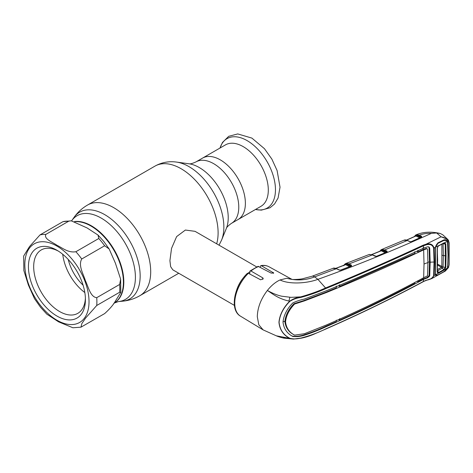 <?xml version="1.0" encoding="UTF-8"?>
<svg xmlns="http://www.w3.org/2000/svg" width="473" height="473" viewBox="0 0 473 473"><rect width="100%" height="100%" fill="white"/><g stroke="black" fill="none" stroke-linecap="round" stroke-linejoin="round"><path stroke-width="0.71" d="M220.294 159.862A35.481 20.481 60 0 1 243.471 191.127A35.481 20.481 60 0 1 238.031 219.555A35.481 20.481 -120 0 0 243.471 191.127A35.481 20.481 -120 0 0 220.294 159.862A35.481 20.481 -120 0 0 202.55 158.106A35.481 20.481 60 0 1 220.294 159.862M113.898 303.205L113.916 303.193A45.851 26.476 -120 0 0 120.946 266.447A45.851 26.476 -120 0 0 90.993 226.041A45.851 26.476 -120 0 0 74.953 221.683A45.851 26.476 60 0 1 107.205 240.42A45.851 26.476 60 0 1 113.916 303.193L118.374 301.579L122.489 301.2C128.674 300.627 134.462 298.794 139.86 295.702L178.741 273.258M256.632 266.884L195.047 231.332L185.386 230.044L176.624 236.601L171.539 248.378L169.919 260.647L170.635 266.648L172.816 269.835L234.401 305.392M271.26 292.462A22.231 12.836 -60 0 1 271.088 292.958M236.648 290.067A22.231 12.836 -60 0 1 244.482 276.498M248.012 273.169A22.231 12.836 -60 0 1 249.703 271.928M98.798 238.493L98.041 235.075L87.062 227.933L71.216 220.814L68.78 221.157L45.851 234.395C43.605 238.96 52.621 242.188 57.014 245.316C62.401 247.852 68.112 253.055 75.869 251.725L98.798 238.493A50.948 29.415 60 0 1 101.801 242.016A50.948 29.415 60 0 1 104.645 245.765L81.723 259.003C78.057 265.584 83.419 274.003 85.365 280.613C88.303 286.638 90.337 297.074 96.729 297.683L119.651 284.45L120.645 279.194L115.424 263.219L109.174 249.005L104.645 245.765M80.966 327.174L104.645 313.599C109.884 308.845 113.479 304.659 115.424 301.035L120.786 292.426L119.651 292.249L96.729 305.487L85.589 318.063L81.835 323.603L80.966 327.174L72.889 327.765L58.581 321.847L46.827 314.155L40.483 307.19L34.499 298.682L28.398 285.065L23.857 270.568L23.65 256.059L29.521 246.557L40.004 234.915L62.927 221.683L71.216 220.814M42.688 303.412A40.294 23.266 60 0 1 29.409 258.743A40.294 23.266 60 0 1 56.931 250.247A40.294 23.266 60 0 1 71.181 262.882A40.294 23.266 60 0 1 85.424 299.598A40.294 23.266 60 0 1 42.688 303.412M85.394 298.031A36.592 21.125 60 0 1 77.844 313.321A36.592 21.125 60 0 1 46.614 300.036A36.592 21.125 60 0 1 41.257 249.945A36.592 21.125 60 0 1 58.274 251.057M84.827 292.539A36.592 21.125 60 0 1 75.438 283.398A36.592 21.125 60 0 1 62.743 254.291M83.082 285.189A32.424 18.719 60 0 1 78.613 280.318A32.424 18.719 60 0 1 68.242 259.476M260.954 206.323A35.481 20.481 -120 0 0 266.394 177.889A35.481 20.481 -120 0 0 243.217 146.63A35.481 20.481 -120 0 0 225.479 144.874L195.946 161.92A35.481 20.481 60 0 1 213.684 163.682A35.481 20.481 60 0 1 236.861 194.941A35.481 20.481 60 0 1 231.421 223.374L260.954 206.323M380.783 250.897L380.931 250.501A0.556 0.455 -119.7 0 1 381.102 249.774L382.089 249.442L384.679 249.975L387.103 251.181L387.038 252.038L376.567 256.26L375.048 256.206L372.31 254.929L349.068 263.916L351.498 265.152L351.433 266.045L340.731 270.124L339.224 270.059L336.374 268.717L314.646 276.894C305.398 280.388 296.11 280.844 286.798 278.266L292.338 279.454L286.798 278.266L280.016 279.957C289.494 284.628 307.172 283.398 317.903 279.336L314.646 276.894A8.337 3.731 -110.7 0 0 312.097 276.232L302.531 278.768C298.859 279.543 292.196 279.573 292.338 279.454M385.318 252.807L381.291 250.802A0.556 0.355 116.4 0 0 381.676 250.164L381.067 250.347A0.556 0.479 -115 0 1 381.285 249.679L381.9 249.478M292.521 336.303L292.805 336.469C286.969 333.441 283.711 328.634 283.02 322.054C283.711 315.278 286.969 308.91 292.805 302.939C296.541 301.171 300.349 299.894 304.222 299.102L326.21 290.824C359.752 277.042 392.206 262.811 423.56 248.124L423.424 245.812C391.999 260.44 359.533 274.665 326.021 288.495C318.317 291.971 309.933 294.951 300.863 297.428C296.932 297.949 293.254 299.249 289.831 301.342L289.671 301.206C293.035 298.889 296.713 297.44 300.71 296.873C309.738 294.342 318.093 291.356 325.761 287.897C359.261 274.08 391.721 259.843 423.134 245.197L426.055 244.204L441.084 236.802L447.718 239.373L442.781 234.791L440.268 233.496L436.638 232.97L431.388 233.378C426.995 233.207 422.986 233.804 419.344 235.17L421.644 236.299L421.573 237.121L411.427 241.691L409.872 241.668L407.277 240.491L384.679 249.975A0.556 0.355 -63.6 0 0 384.295 250.684L381.859 250.187A0.556 0.449 -98.2 0 1 382.089 249.442M404.604 240.018A0.556 0.443 77.8 0 0 404.516 240.024C405.13 239.793 406.136 239.941 407.525 240.467A0.556 0.343 114.4 0 0 407.277 240.491L403.877 240.225L404.516 240.024A0.556 0.443 77.8 0 0 404.445 240.048M385.601 252.511A0.556 0.355 116.4 0 0 385.702 252.097L386.666 251.861A0.556 0.355 -63.6 0 1 387.056 251.157M431.388 233.378C392.058 251.062 354.23 266.382 317.903 279.336L326.021 288.495M375.048 256.206A0.556 0.343 -65 0 1 375.296 256.183L375.296 256.183A0.556 0.343 -65 0 1 375.42 256.325M376.277 256.331L372.558 254.906A0.556 0.343 -65 0 0 372.31 254.929L369.395 254.456A0.556 0.443 -102.4 0 1 369.454 254.439L369.454 254.439A0.556 0.443 -102.4 0 1 369.531 254.433M369.395 254.456L369.052 254.551A0.556 0.449 -109 0 1 369.07 254.545L369.07 254.545A0.556 0.449 -109 0 1 369.088 254.539M369.052 254.551L345.787 263.514M386.743 252.115L376.567 256.26M386.79 252.026A0.556 0.42 23.6 0 0 386.701 251.867A0.556 0.372 -61 0 1 387.103 251.181M421.319 237.115A0.556 0.414 -158.3 0 0 421.23 236.961L418.966 235.873L416.5 235.394L420.219 237.215L421.183 236.955A0.556 0.355 -63.9 0 1 421.561 236.252M418.966 235.873A0.556 0.355 -63.9 0 1 419.344 235.17L416.731 234.649A0.556 0.449 -99.1 0 0 416.5 235.394L416.293 235.365A0.556 0.355 -64 0 1 415.915 235.997L406.65 240.142M420.219 237.215A0.556 0.355 -63.9 0 1 420.089 237.677M419.841 237.919L415.915 235.997M415.424 236.098L415.548 235.749A0.556 0.455 -121.7 0 1 415.714 235.022L416.731 234.649M415.755 235.915A0.556 0.408 -160.1 0 1 415.732 235.968L415.755 235.915A0.556 0.408 -160.1 0 0 415.69 235.572L414.868 236.352M416.293 235.365A0.556 0.426 -104.2 0 1 416.506 234.697L415.927 234.904M448.38 267.564L443.721 271.869L437.85 275.144L435.532 275.375L435.243 274.878L434.013 275.552L432.115 278.378L445.353 271.041L448.38 267.564L448.954 264.975L448.954 243.075A0.556 0.302 -2.2 0 0 449.131 242.838L448.487 240.355L447.718 239.373L448.38 240.828L448.422 240.272M441.084 236.802L436.638 232.97M448.954 243.075L448.38 240.828C447.015 238.871 444.632 237.541 441.238 236.831M423.134 281.654L426.167 280.43C428.183 279.638 428.704 279.874 432.115 278.378L426.398 280.27M435.243 274.878L435.243 247.344L434.013 247.947L434.445 261.989L434.013 275.552L433.611 275.623L434.043 262.072L433.611 248.041C432.505 244.872 430.046 243.814 426.232 244.86L423.424 245.812A0.556 0.307 64.7 0 0 423.134 245.197M435.048 248.952L435.213 248.656M435.048 273.648L435.213 273.305M447.304 242.489L447.825 242.383L448.132 254.74L447.559 268.008M447.304 266.784L447.825 266.725M448.954 264.975A0.556 0.337 2.4 0 0 449.131 264.738L449.131 242.838M448.38 240.828L447.559 241.254L447.825 242.383M426.232 244.86L426.055 244.204C430.217 243.175 432.872 244.423 434.013 247.947L433.611 248.041M435.243 247.344L437.85 242.891L443.721 239.988C445.081 239.492 446.228 239.71 447.168 240.639L447.559 241.254M437.85 242.891L437.72 243.471M423.56 248.124L427.645 246.8L428.993 246.983L429.709 248.029L430.152 262.261A13.894 8.023 180 0 1 434.043 262.072A0.556 0.319 180 0 0 434.445 261.989M428.662 246.847L429.082 247.681L429.519 261.912L430.152 262.261L429.709 276.001L427.645 277.817L423.601 279.33L423.075 279.011L427.078 277.48L429.082 275.647L429.519 261.912A14.633 8.449 180 0 0 427.935 262.208M423.134 278.012L423.075 279.011L417.961 281.725L418.037 280.72M423.654 277.734L424.015 264.088A13.894 8.023 180 0 1 427.935 262.669L427.533 275.824L423.654 277.734C392.348 294.632 359.912 310.394 326.346 325.016L304.446 333.725L294.608 335.126C289.234 332.342 286.212 327.907 285.544 321.823C286.212 315.538 289.234 309.614 294.608 304.044L293.993 303.684C288.607 309.212 285.574 315.136 284.882 321.451L285.544 321.823M294.608 335.126L293.993 334.783C288.607 332.016 285.574 327.57 284.882 321.451L283.025 321.622M336.262 286.088L336.38 287.826L325.814 292.249L303.885 300.556L293.993 303.684M424.015 264.088L423.654 249.88C392.348 264.59 359.912 278.816 326.346 292.568L304.446 300.887L294.608 304.044M427.935 262.669L427.533 249.064L426.971 248.727L423.654 249.88M426.971 248.727L426.427 248.39L423.164 249.549L418.085 251.955L416.849 251.287M426.977 248.721L426.427 248.39M339.762 318.631L339.626 320.227C365.31 308.567 390.349 296.299 414.744 283.422L414.821 282.422M292.19 336.102C295.95 336.545 299.77 336.167 303.66 334.973C311.37 332.513 318.707 329.628 325.678 326.323L336.262 321.741L336.38 320.15M292.243 336.132L292.805 336.469C296.541 336.9 300.349 336.516 304.222 335.31C311.908 332.826 319.24 329.941 326.21 326.642C359.752 311.985 392.206 296.222 423.56 279.348L423.601 279.33M417.961 281.725L417.056 281.24M339.626 320.227L338.615 319.683M414.744 251.731L414.856 253.463L339.762 286.419L338.432 285.704M339.762 286.419L339.626 284.687M423.69 249.862L423.164 249.549L423.075 247.817M417.961 250.229L418.085 251.955M289.831 301.342C283.392 307.828 279.815 314.817 279.088 322.302C279.815 329.592 283.392 334.919 289.831 338.272L289.671 338.349C283.244 334.973 279.673 329.622 278.952 322.296C279.673 314.781 283.244 307.752 289.671 301.206C278.118 298.8 272.655 293.828 267.369 290.457C271.401 292.681 276.007 294.916 281.636 296.199L290.99 297.351L300.71 296.873L300.863 297.428M289.831 338.272C293.254 339.159 296.932 339.1 300.858 338.089L293.473 339.07L276.315 335.812L263.148 329.9L258.82 324.768L257.3 316.691C257.549 307.687 260.901 298.942 267.369 290.457C271.283 285.556 275.505 282.056 280.016 279.957M300.71 338.23L300.858 338.089C309.904 335.753 318.294 332.649 326.021 328.782C359.533 314.096 391.999 298.321 423.424 281.453L426.232 280.229C430.058 279.685 432.517 278.154 433.611 275.623M423.56 279.348L423.323 281.666C391.892 298.516 359.421 314.297 325.909 328.995L315.16 333.636C313.806 334.293 307.066 337.16 300.775 338.254L293.479 339.07L283.977 338.16C279.679 337.279 276.622 335.966 276.309 335.806M283.404 337.828L290.582 338.745M339.224 270.059A0.556 0.337 -64.8 0 1 339.472 270.036L339.472 270.036A0.556 0.337 -64.8 0 1 339.602 270.184M336.374 268.717A0.556 0.337 -64.8 0 1 336.628 268.694C334.677 268.02 333.465 267.901 332.992 268.345L336.374 268.717M351.203 266.021A0.556 0.426 -155.1 0 0 351.102 265.838A0.556 0.361 -61.7 0 1 351.498 265.152M289.783 297.298A22.698 13.102 -60 0 1 288.926 301.041M248.39 273.299A28.522 16.466 120 0 0 234.75 303.211A28.522 16.466 120 0 0 240.485 316.165C229.346 309.986 234.153 285.81 247.367 273.353L248.39 273.299L260.664 279.809L263.248 278.579L262.822 277.899L250.968 271.011L250.004 270.982L249.703 273.997M250.004 270.982L258.075 266.329L271.147 273.092L273.725 272.992L261.445 265.767L260.794 265.619L260.18 267.156M349.718 266.766L345.645 264.697L335.889 268.398M350.109 266.062L351.084 265.838L348.678 264.62L346.224 264.094L350.109 266.062A0.556 0.349 -63.1 0 1 350.002 266.482M345.113 264.791L345.272 264.401A0.556 0.455 -119.1 0 1 345.456 263.668L346.461 263.343A0.556 0.449 -97.4 0 0 346.224 264.094L346.035 264.058A0.556 0.349 -63.1 0 1 345.645 264.697L345.266 264.803L345.645 264.697M346.035 264.058L345.42 264.236A0.556 0.42 -157 0 1 345.485 264.608L345.485 264.608A0.556 0.42 -157 0 1 345.45 264.673M345.42 264.236L344.545 265.004M348.678 264.62A0.556 0.349 -63.1 0 1 349.068 263.916L346.461 263.343M345.668 263.556L346.26 263.372M348.684 264.484L349.541 264.159M381.102 250.779A0.556 0.414 21.8 0 0 381.067 250.347L380.197 251.133M381.291 250.802L371.778 254.604M386.701 251.867L384.295 250.684M381.676 250.164L385.702 252.097M381.285 249.679A0.556 0.479 -115 0 1 381.303 249.673L379.683 251.34M410.251 241.786A0.556 0.343 114.5 0 0 410.126 241.644L410.126 241.644A0.556 0.343 114.5 0 0 409.872 241.668M411.12 241.78A0.556 0.302 66.2 0 1 411.22 241.668L411.22 241.668A0.556 0.302 66.2 0 1 411.427 241.691M421.26 237.21A0.556 0.302 65.3 0 1 421.573 237.121M437.342 271.821L438.264 273.211L437.176 272.194L437.637 260.085L437.176 248.224L438.264 245.859L435.408 247.261L438.039 243.311L443.893 240.414L447.08 240.822L447.434 241.325L438.719 245.694L443.916 242.891L444.638 242.726L445.779 243.932L445.259 244.038L444.277 242.761M435.408 247.261L435.521 261.392M435.195 248.875L435.054 248.579M438.205 272.619L438.719 272.448L438.909 272.998L435.408 274.783L435.532 261.421M437.46 269.527L441.463 267.298L441.859 266.654L441.9 244.133M437.448 270.911L442.356 268.179A2.779 1.484 60.8 0 0 441.439 267.304L437.602 265.093M445.779 243.932L446.08 255.84L445.779 267.422L443.916 270.213L443.715 269.669L445.259 267.464L445.259 244.038L442.781 243.696M443.071 243.749L443.372 255.58L443.071 267.079L437.62 264.206M441.463 267.298L442.356 268.179M445.779 267.422L443.077 267.079L442.415 268.144L443.715 269.669L438.719 272.454L437.454 270.911M447.434 241.325L448.02 254.799L447.712 266.772L447.434 268.079L444.638 269.645L444.307 269.232M443.916 270.213L438.909 272.998M438.719 245.694L438.264 245.859L438.909 245.375M435.408 274.783L435.657 275.162L438.039 274.908L443.893 271.644L447.434 268.079M437.176 272.194L437.176 248.224M443.916 242.891L443.715 243.217L443.916 242.891M71.594 220.85L71.689 220.72A48.311 27.895 60 0 1 101.246 218.112A48.311 27.895 60 0 1 134.237 266.37A48.311 27.895 60 0 1 118.374 301.579M71.689 220.72L74.072 217.344A50.103 28.924 60 0 1 104.728 214.641A50.103 28.924 60 0 1 138.944 264.685A50.103 28.924 60 0 1 122.489 301.2M74.072 217.344C77.661 212.276 82.148 208.179 87.523 205.051A52.337 30.219 60 0 1 113.691 207.647A52.337 30.219 60 0 1 147.883 253.765A52.337 30.219 60 0 1 139.86 295.702M87.523 205.051L154.931 166.135A52.337 30.219 60 0 1 181.1 168.725A52.337 30.219 60 0 1 216.664 243.808M221.565 240.124L226.319 228.506A40.938 23.638 60 0 0 199.275 167.543A40.938 23.638 60 0 0 188.946 163.776L176.506 162.079A49.358 28.498 60 0 1 188.964 166.62A49.358 28.498 60 0 1 221.565 240.124L219.029 245.174M74.521 221.541A45.851 26.476 60 0 1 91.39 225.81A45.851 26.476 60 0 1 121.348 266.216A45.851 26.476 60 0 1 114.318 302.962M72.978 260.316A45.39 26.204 60 0 1 84.726 317.726A45.39 26.204 60 0 1 40.885 305.978A45.39 26.204 60 0 1 29.137 248.567A45.39 26.204 60 0 1 72.978 260.316M96.729 297.683A50.948 29.415 60 0 1 96.729 305.487M75.869 251.725A50.948 29.415 60 0 1 78.873 255.254A50.948 29.415 60 0 1 81.723 259.003M40.004 234.915A50.948 29.415 60 0 1 45.851 234.395M62.927 221.683A50.948 29.415 60 0 1 68.78 221.157M119.651 284.45A50.948 29.415 60 0 1 119.651 292.249M255.503 209.468A40.099 23.147 -120 0 0 275.144 184.63A40.099 23.147 -120 0 0 247.107 140.611A40.099 23.147 -120 0 0 220.028 148.019M429.082 247.681L429.709 248.029M429.082 275.647L429.709 276.001M303.885 300.556L304.446 300.887M325.814 292.249L326.346 292.568M427.078 277.48L427.645 277.817M325.678 326.323L326.21 326.642M303.66 334.973L304.222 335.31M262.822 277.899L262.822 279.389M258.873 266.447A28.522 16.466 120 0 0 250.968 271.011M273.299 272.513L273.299 273.353M260.794 265.619C263.822 265.081 266.559 265.459 269.001 266.766A28.522 16.466 120 0 0 261.445 265.767M381.137 250.714L371.624 254.557M446.08 255.84L443.372 255.58A2.779 1.602 -179.9 0 1 442.16 255.184M437.637 260.085L437.472 260.404M188.946 163.776C190.075 164.137 192.405 163.522 195.946 161.92M226.319 228.506C226.567 227.347 228.27 225.639 231.421 223.374M154.931 166.135C161.695 162.375 168.891 161.027 176.506 162.079M109.174 249.005L103.77 241.443L98.041 235.075M120.786 292.426L120.645 279.194M219.992 148.037L222.452 142.485L228.731 136.307L237.742 133.93L251.884 138.092L264.448 148.688L271.863 159.094L277.101 170.558L280.028 187.219L278.077 198.051L274.523 204.029L270.048 207.753L261.327 210.136L255.467 209.492M381.409 249.626L403.877 240.225M372.558 254.906L369.07 254.545M415.678 235.986L406.484 240.095M416.069 234.839C423.193 231.853 431.258 231.403 440.268 233.496M415.655 235.051L414.348 236.589M445.353 271.041L448.522 267.499L449.131 264.738M437.815 243.441L437.791 243.447C437.123 243.66 436.419 244.653 435.68 246.415M240.485 316.165L263.148 329.9M351.333 265.98L340.548 270.083L339.472 270.036L336.628 268.694M312.097 276.232L332.986 268.345M269.001 266.766L291.959 279.377M335.735 268.345L345.485 264.608M345.402 263.692C344.273 264.626 343.741 265.306 343.806 265.743M407.525 240.467L410.126 241.644L411.22 241.668L421.36 237.097M443.786 243.199L438.282 246.049L437.359 248.035L437.359 271.928"/></g></svg>
